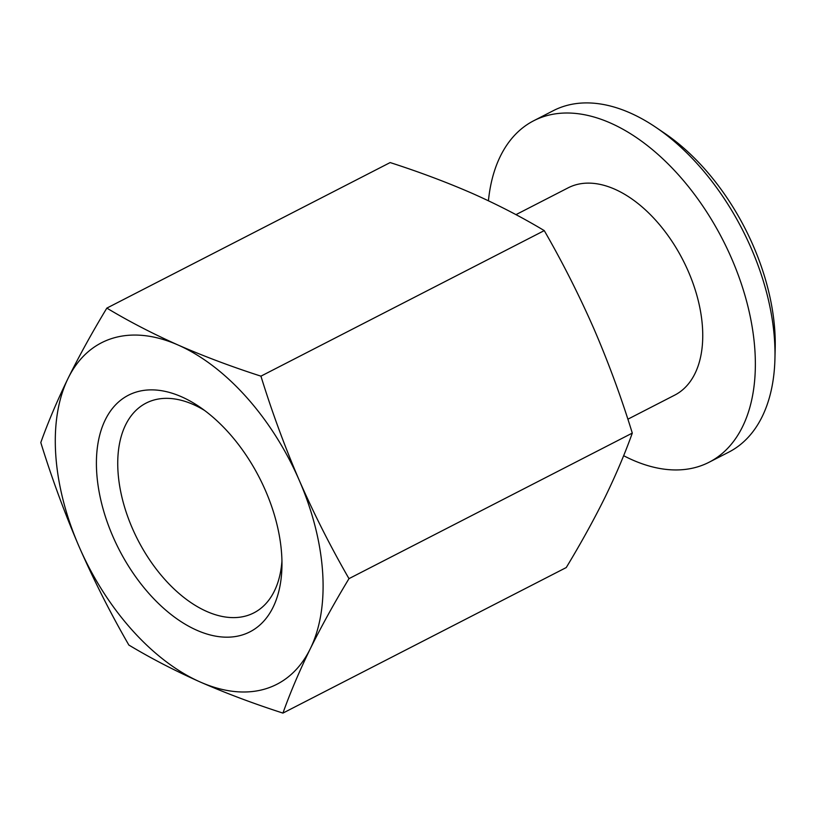 <?xml version="1.0" encoding="UTF-8"?>
<svg xmlns="http://www.w3.org/2000/svg" width="816" height="816" viewBox="0 0 816 816"><rect width="100%" height="100%" fill="white"/><g stroke="black" fill="none" stroke-linecap="round" stroke-linejoin="round"><path stroke-width="1.22" d="M282.938 713.092L566.253 567.548C580.941 543.252 593.844 519.874 604.982 497.393C615.866 475.055 624.964 453.625 632.298 433.102C621.313 397.453 608.542 362.722 593.977 328.93C579.156 295.188 562.581 262.415 544.262 230.612C522.25 217.393 498.464 205.071 472.913 193.667C447.107 182.386 419.516 172.023 390.16 162.568L106.845 308.111C128.857 321.341 152.633 333.652 178.194 345.066C204 356.337 231.581 366.7 260.936 376.156C271.922 411.733 284.692 446.454 299.258 480.328C314.038 514.009 330.613 546.781 348.983 578.646C334.305 602.942 321.392 626.331 310.264 648.802C299.38 671.14 290.272 692.57 282.938 713.092C253.582 703.637 226.001 693.274 200.195 681.992C174.634 670.589 150.858 658.267 128.846 645.038C110.476 613.173 93.901 580.4 79.121 546.72C64.556 512.846 51.775 478.125 40.8 442.547C48.134 422.035 57.242 400.595 68.126 378.257C79.254 355.786 92.167 332.408 106.845 308.111M265.445 688.888A191.954 113.74 -117.2 0 0 310.264 648.802A191.954 113.74 -117.2 0 0 299.258 480.328A191.954 113.74 -117.2 0 0 178.194 345.066A191.954 113.74 -117.2 0 0 112.945 338.171A191.954 113.74 -117.2 0 0 68.126 378.257A191.954 113.74 -117.2 0 0 79.121 546.72A191.954 113.74 -117.2 0 0 200.195 681.992A191.954 113.74 -117.2 0 0 265.445 688.888M136.364 392.027A132.998 78.805 62.8 0 1 199.594 406.898A132.998 78.805 62.8 0 1 281.928 567.171A132.998 78.805 62.8 0 1 242.026 635.032A132.998 78.805 62.8 0 1 112.924 536.53A132.998 78.805 62.8 0 1 136.364 392.027M204.53 410.428A117.912 69.87 -117.2 0 0 153.163 400.258A117.912 69.87 -117.2 0 0 146.115 403.094A117.912 69.87 -117.2 0 0 135.017 534.174A117.912 69.87 -117.2 0 0 246.84 615.703A117.912 69.87 -117.2 0 0 253.878 612.857A117.912 69.87 -117.2 0 0 281.938 561.102M623.638 455.695A191.954 113.74 -117.2 0 0 697.7 466.834A191.954 113.74 -117.2 0 0 709.155 462.213L728.81 452.125A191.954 113.74 -117.2 0 0 774.935 358.805A191.954 113.74 -117.2 0 0 656.105 127.49A191.954 113.74 -117.2 0 0 564.845 106.019A191.954 113.74 -117.2 0 0 553.381 110.639L533.735 120.737A191.954 113.74 -117.2 0 0 488.427 200.767M627.871 419.2L674.699 395.138A116.545 69.054 -117.2 0 0 685.664 265.577A116.545 69.054 -117.2 0 0 575.158 185.008A116.545 69.054 -117.2 0 0 568.191 187.813L515.957 214.649M709.155 462.213A191.954 113.74 -117.2 0 0 727.229 248.829A191.954 113.74 -117.2 0 0 545.2 116.117A191.954 113.74 -117.2 0 0 533.735 120.737M632.298 433.102L348.983 578.646M544.262 230.612L260.936 376.156M656.105 127.49L664.856 133.436A178.245 105.621 62.8 0 1 775.2 348.228L774.935 358.805"/></g></svg>
